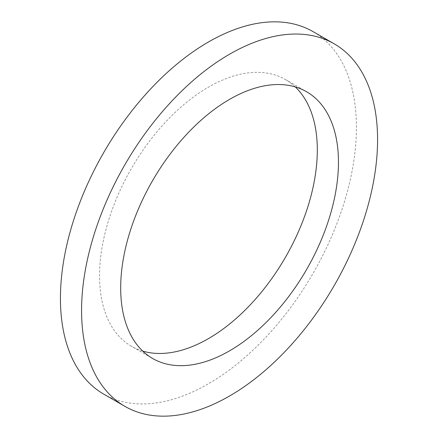 <?xml version="1.0" encoding="UTF-8"?>
<svg xmlns="http://www.w3.org/2000/svg" width="438" height="438" viewBox="0 0 438 438"><rect width="100%" height="100%" fill="white"/><g stroke="black" fill="none" stroke-linecap="round" stroke-linejoin="round"><path stroke-width="0.33" stroke-dasharray="2.19 1.64" d="M103.779 394.162A209.304 120.844 -60 0 0 265.067 338.087A209.304 120.844 -60 0 0 356.428 127.447A209.304 120.844 120 0 0 313.077 31.635M295.267 86.905A153.99 88.903 120 0 0 285.423 79.541A153.99 88.903 120 0 0 166.758 120.795A153.99 88.903 120 0 0 99.541 275.759A153.99 88.903 -60 0 0 131.433 346.255L152.577 358.459M142.733 351.095A153.99 88.903 -60 0 1 131.433 346.255M285.423 79.541L306.567 91.745"/><path stroke-width="0.66" d="M334.221 43.838L313.077 31.635A209.304 120.844 120 0 0 151.789 87.709A209.304 120.844 120 0 0 60.428 298.344A209.304 120.844 -60 0 0 103.779 394.162L124.923 406.365A209.304 120.844 -60 0 1 81.572 310.553A209.304 120.844 120 0 1 172.933 99.913A209.304 120.844 120 0 1 334.221 43.838A209.304 120.844 120 0 1 377.572 139.656A209.304 120.844 -60 0 1 286.211 350.29A209.304 120.844 -60 0 1 124.923 406.365M142.733 351.095A153.99 88.903 -60 0 0 256.92 297.473A153.99 88.903 -60 0 0 317.315 150.031A153.99 88.903 120 0 0 295.267 86.905M338.459 162.241A153.99 88.903 120 0 0 306.567 91.745A153.99 88.903 120 0 0 187.902 132.999A153.99 88.903 120 0 0 120.685 287.969A153.99 88.903 -60 0 0 152.577 358.459A153.99 88.903 -60 0 0 271.242 317.205A153.99 88.903 -60 0 0 338.459 162.241"/></g></svg>
